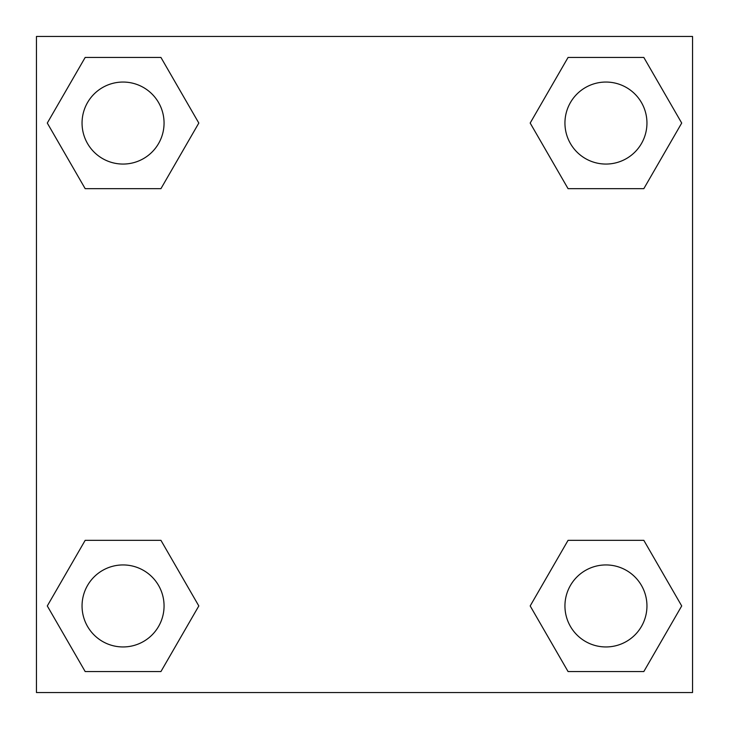 <?xml version="1.0" encoding="UTF-8"?>
<svg xmlns="http://www.w3.org/2000/svg" width="729" height="729" viewBox="0 0 729 729"><rect width="100%" height="100%" fill="white"/><g stroke="black" fill="none" stroke-linecap="round" stroke-linejoin="round"><path stroke-width="1.09" d="M643.825 188.665L568.064 188.665L643.825 188.665L681.706 123.055L643.825 188.665L568.064 188.665L530.183 123.055L568.064 57.445L530.183 123.055M85.175 57.445L160.936 57.445L85.175 57.445L160.936 57.445L198.817 123.055L160.936 188.665L85.175 188.665L160.936 188.665L85.175 188.665L47.294 123.055L85.175 57.445L47.294 123.055M85.175 540.335L160.936 540.335L85.175 540.335L47.294 605.945L85.175 540.335L160.936 540.335L198.817 605.945L160.936 671.555L85.175 671.555L160.936 671.555L85.175 671.555L47.294 605.945M591.802 540.335L568.064 540.335L591.802 540.335L568.064 540.335L530.183 605.945L568.064 540.335L643.825 540.335L568.064 540.335L643.825 540.335L681.706 605.945L643.825 671.555L568.064 671.555L643.825 671.555L568.064 671.555L530.183 605.945M692.55 36.45L36.45 36.45L36.45 692.55L692.55 692.55L692.55 36.45M568.064 57.445L643.825 57.445L568.064 57.445L643.825 57.445L681.706 123.055M646.951 605.945A41.006 41.006 0 0 0 585.442 570.433A41.006 41.006 0 0 0 585.442 641.456A41.006 41.006 0 0 0 646.951 605.945M164.061 605.945A41.006 41.006 0 0 0 102.552 570.433A41.006 41.006 0 0 0 102.552 641.456A41.006 41.006 0 0 0 164.061 605.945M646.951 123.055A41.006 41.006 0 0 0 585.442 87.544A41.006 41.006 0 0 0 585.442 158.567A41.006 41.006 0 0 0 646.951 123.055M164.061 123.055A41.006 41.006 0 0 0 102.552 87.544A41.006 41.006 0 0 0 102.552 158.567A41.006 41.006 0 0 0 164.061 123.055M137.198 540.335L160.936 540.335M591.802 188.665L568.064 188.665M160.936 188.665L137.198 188.665"/></g></svg>
